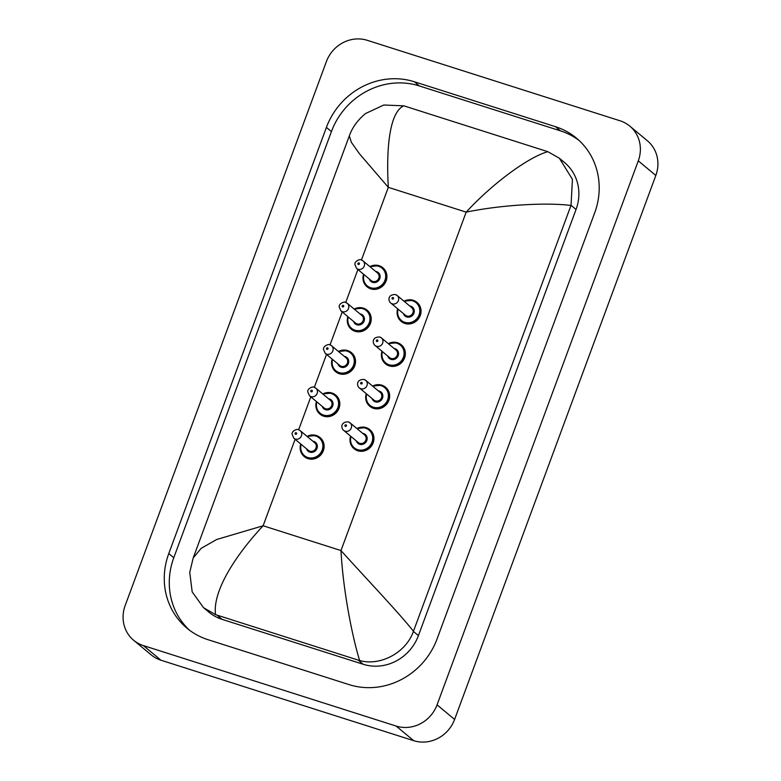 <?xml version="1.0" encoding="UTF-8"?>
<svg xmlns="http://www.w3.org/2000/svg" width="781" height="781" viewBox="0 0 781 781"><rect width="100%" height="100%" fill="white"/><g stroke="black" fill="none" stroke-linecap="round" stroke-linejoin="round"><path stroke-width="1.17" d="M300.714 443.969L300.324 449.885L304.346 456.651A12.359 11.53 -50.2 0 0 308.007 458.652A12.359 11.53 -50.2 0 0 322.397 452.707A12.359 11.53 -50.2 0 0 320.171 437.672L319.937 437.477A12.359 11.53 129.8 0 1 322.162 452.511A12.359 11.53 129.8 0 1 307.782 458.467A12.359 11.53 129.8 0 1 304.121 456.455A12.359 11.53 129.8 0 1 300.753 443.998M381.948 351.216L381.548 357.142L385.58 363.897A12.359 11.53 -50.2 0 0 389.241 365.899A12.359 11.53 -50.2 0 0 403.621 359.953A12.359 11.53 -50.2 0 0 401.405 344.919L401.17 344.733A12.359 11.53 129.8 0 1 403.396 359.768A12.359 11.53 129.8 0 1 389.006 365.713A12.359 11.53 129.8 0 1 385.355 363.712A12.359 11.53 129.8 0 1 381.987 351.255M366.24 393.663L365.85 399.589L369.882 406.345A12.359 11.53 -50.2 0 0 373.533 408.346A12.359 11.53 -50.2 0 0 387.923 402.4A12.359 11.53 -50.2 0 0 385.697 387.366L385.472 387.181A12.359 11.53 129.8 0 1 387.698 402.215A12.359 11.53 129.8 0 1 373.308 408.16A12.359 11.53 129.8 0 1 369.647 406.159A12.359 11.53 129.8 0 1 366.279 393.702M350.542 436.11L350.152 442.036L354.174 448.792A12.359 11.53 -50.2 0 0 357.835 450.793A12.359 11.53 -50.2 0 0 372.225 444.848A12.359 11.53 -50.2 0 0 369.999 429.814L369.774 429.618A12.359 11.53 129.8 0 1 372 444.662A12.359 11.53 129.8 0 1 357.61 450.608A12.359 11.53 129.8 0 1 353.949 448.606A12.359 11.53 129.8 0 1 350.581 436.14M316.412 401.522L316.022 407.438L320.044 414.203A12.359 11.53 -50.2 0 0 323.705 416.205A12.359 11.53 -50.2 0 0 338.095 410.259A12.359 11.53 -50.2 0 0 335.869 395.225L335.645 395.03A12.359 11.53 129.8 0 1 337.87 410.074A12.359 11.53 129.8 0 1 323.48 416.019A12.359 11.53 129.8 0 1 319.82 414.018A12.359 11.53 129.8 0 1 316.451 401.561M332.11 359.075L331.72 365L335.752 371.756A12.359 11.53 -50.2 0 0 339.413 373.757A12.359 11.53 -50.2 0 0 353.793 367.812A12.359 11.53 -50.2 0 0 351.567 352.778L351.343 352.592A12.359 11.53 129.8 0 1 353.568 367.626A12.359 11.53 129.8 0 1 339.179 373.572A12.359 11.53 129.8 0 1 335.518 371.571A12.359 11.53 129.8 0 1 332.15 359.114M355.111 331.32A12.359 11.53 -50.2 0 0 369.501 325.365A12.359 11.53 -50.2 0 0 367.275 310.33L367.041 310.145A12.359 11.53 129.8 0 1 369.267 325.179A12.359 11.53 129.8 0 1 354.886 331.124A12.359 11.53 129.8 0 1 351.225 329.123A12.359 11.53 129.8 0 1 347.857 316.666L347.418 322.553L351.45 329.309A12.359 11.53 -50.2 0 0 355.111 331.32M397.646 308.778L397.256 314.694L401.278 321.46A12.359 11.53 -50.2 0 0 404.939 323.461A12.359 11.53 -50.2 0 0 419.329 317.516A12.359 11.53 -50.2 0 0 417.103 302.472L416.869 302.286A12.359 11.53 129.8 0 1 419.094 317.32A12.359 11.53 129.8 0 1 404.714 323.266A12.359 11.53 129.8 0 1 401.053 321.264A12.359 11.53 129.8 0 1 397.685 308.807M363.516 274.19L363.126 280.106L367.148 286.871A12.359 11.53 -50.2 0 0 370.809 288.872A12.359 11.53 -50.2 0 0 385.199 282.927A12.359 11.53 -50.2 0 0 382.973 267.883L382.749 267.698A12.359 11.53 129.8 0 1 384.974 282.732A12.359 11.53 129.8 0 1 370.584 288.677A12.359 11.53 129.8 0 1 366.924 286.676A12.359 11.53 129.8 0 1 363.555 274.219M629.818 126.131L647.361 140.746A32.948 30.742 129.8 0 1 655.825 175.471L454.601 719.447A32.948 30.742 129.8 0 1 413.705 740.681L160.935 660.209A32.948 30.742 129.8 0 1 151.182 654.868L133.639 640.254A32.948 30.742 129.8 0 1 125.175 605.529L326.399 61.553A32.948 30.742 129.8 0 1 367.295 40.319L620.065 120.791A32.948 30.742 129.8 0 1 629.818 126.131A32.948 30.742 129.8 0 1 638.282 160.847L437.067 704.823A32.948 30.742 129.8 0 1 396.162 726.066L143.401 645.594A32.948 30.742 129.8 0 1 133.639 640.254M555.506 126.698L414.34 81.761A70.837 66.082 -50.2 0 0 326.409 127.41L168.774 553.553A70.837 66.082 -50.2 0 0 186.981 628.197A70.837 66.082 -50.2 0 0 207.961 639.678L349.117 684.625A70.837 66.082 -50.2 0 0 437.057 638.965L594.692 212.822A70.837 66.082 -50.2 0 0 576.485 138.178A70.837 66.082 -50.2 0 0 555.506 126.698L560.514 130.876L419.348 85.939A70.837 66.082 -50.2 0 0 331.417 131.589L173.782 557.732A70.837 66.082 -50.2 0 0 189.539 630.228M578.936 140.336A70.837 66.082 -50.2 0 0 560.514 130.876M193.171 558.015L201.186 548.311L216.718 539.486L263.129 525.769C235.052 555.779 212.325 591.637 215.576 614.657L203.587 607.725L208.869 612.128A44.478 41.5 -50.2 0 0 222.038 619.343L363.204 664.28A44.478 41.5 -50.2 0 0 418.411 635.617L576.046 209.474A44.478 41.5 -50.2 0 0 564.624 162.604L559.342 158.201L572.424 179.318L571.038 205.296L413.403 631.438C405.827 653.072 379.947 666.339 359.631 660.521C352.163 636.271 343.035 590.143 340.985 550.556C365.674 578.038 397.47 611.211 413.471 631.253M570.97 205.481C548.652 202.504 503.862 204.397 466.169 212.129C494.031 181.953 529.489 156.698 547.852 151.69L403.797 105.826C389.69 112.103 386.058 147.58 388.313 187.342L359.387 153.691L351.362 142.308L349.312 135.923L193.219 557.898M547.852 151.69L559.333 158.201M363.204 664.28L358.186 660.101L359.631 660.521M358.186 660.101L215.576 614.657M203.587 607.725L192.185 591.91L189.744 572.317L193.18 558.005M349.312 135.923C352.231 127.576 357.62 120.128 365.479 113.567L383.822 105.015L403.797 105.826M379.088 265.696A12.359 11.53 129.8 0 1 382.749 267.698L379.049 265.677L369.843 266.594M363.975 274.57A11.53 10.758 -50.2 0 0 370.643 287.72A11.53 10.758 -50.2 0 0 384.955 280.291A11.53 10.758 -50.2 0 0 378.57 266.272A11.53 10.758 -50.2 0 0 370.301 266.975M375.641 271.427A5.77 5.379 129.8 0 1 379.781 278.641A5.77 5.379 129.8 0 1 369.315 279.022M371.209 280.604A4.94 4.608 -50.2 0 0 378.434 279.022A4.94 4.608 -50.2 0 0 377.545 273.008L362.97 260.864A4.94 4.608 129.8 0 1 358.098 269.25A4.94 4.608 129.8 0 1 356.634 268.449L371.209 280.604M361.505 260.063A4.94 4.608 129.8 0 1 362.97 260.864L361.33 259.966C360.656 258.726 354.34 260.913 354.896 264.525L356.634 268.449M358.381 264.476A0.82 0.771 -50.2 0 0 359.406 263.939A0.82 0.771 -50.2 0 0 358.948 262.943A0.82 0.771 -50.2 0 0 357.923 263.47A0.82 0.771 -50.2 0 0 358.381 264.476M369.882 266.624A12.359 11.53 129.8 0 1 379.01 265.677M404.011 301.212A12.359 11.53 129.8 0 1 413.139 300.255M398.105 309.159A11.53 10.758 -50.2 0 0 404.763 322.309A11.53 10.758 -50.2 0 0 419.085 314.88A11.53 10.758 -50.2 0 0 412.7 300.861A11.53 10.758 -50.2 0 0 404.431 301.564M409.771 306.015A5.77 5.379 129.8 0 1 413.91 313.23A5.77 5.379 129.8 0 1 403.445 313.611M390.764 303.038L405.339 315.192A4.94 4.608 -50.2 0 0 412.563 313.611A4.94 4.608 -50.2 0 0 411.675 307.597L397.099 295.452A4.94 4.608 129.8 0 1 392.228 303.838A4.94 4.608 129.8 0 1 390.764 303.038C388.255 301.31 387.23 294.349 395.459 294.554L397.099 295.452A4.94 4.608 129.8 0 0 395.635 294.652M393.077 297.532A0.82 0.771 -50.2 0 0 392.052 298.059A0.82 0.771 -50.2 0 0 392.511 299.064A0.82 0.771 -50.2 0 0 393.526 298.527A0.82 0.771 -50.2 0 0 393.077 297.532M413.217 300.285A12.359 11.53 129.8 0 1 416.869 302.286L413.178 300.265L403.972 301.183M295.111 439.303L263.129 525.769L340.985 550.556L466.169 212.129L388.313 187.342L361.437 260.005M298.635 429.784L310.809 396.855M314.333 387.337L326.517 354.408M330.031 344.89L342.215 311.961M345.739 302.442L357.913 269.513M143.401 645.594L160.935 660.209M396.162 726.066L413.705 740.681M437.067 704.823L454.601 719.447M638.282 160.847L655.825 175.471M173.782 557.732L168.774 553.553M331.417 131.589L326.409 127.41M419.348 85.939L414.34 81.761M576.046 209.474L571.038 205.296M418.411 635.617L413.403 631.438M222.038 619.343L217.03 615.164M354.183 309.071A12.359 11.53 129.8 0 1 363.38 308.144A12.359 11.53 129.8 0 1 367.041 310.145L363.35 308.124L354.144 309.042M348.277 317.018A11.53 10.758 -50.2 0 0 354.935 330.168A11.53 10.758 -50.2 0 0 369.257 322.738A11.53 10.758 -50.2 0 0 362.872 308.72A11.53 10.758 -50.2 0 0 354.603 309.422M359.943 313.874A5.77 5.379 129.8 0 1 364.083 321.089A5.77 5.379 129.8 0 1 353.617 321.469M355.511 323.051A4.94 4.608 -50.2 0 0 362.735 321.469A4.94 4.608 -50.2 0 0 361.837 315.456L347.262 303.311A4.94 4.608 129.8 0 1 342.4 311.697A4.94 4.608 129.8 0 1 340.936 310.897L355.511 323.051M345.798 302.501A4.94 4.608 129.8 0 1 347.262 303.311L345.632 302.413C344.958 301.173 338.642 303.36 339.198 306.972L340.936 310.897M342.674 306.923A0.82 0.771 -50.2 0 0 343.699 306.386A0.82 0.771 -50.2 0 0 343.25 305.391A0.82 0.771 -50.2 0 0 342.224 305.918A0.82 0.771 -50.2 0 0 342.674 306.923M347.682 350.591A12.359 11.53 129.8 0 1 351.343 352.592L347.652 350.571L338.446 351.489A12.359 11.53 129.8 0 1 347.682 350.591M332.569 359.465A11.53 10.758 -50.2 0 0 339.237 372.615A11.53 10.758 -50.2 0 0 353.549 365.186A11.53 10.758 -50.2 0 0 347.174 351.167A11.53 10.758 -50.2 0 0 338.905 351.87M344.236 356.321A5.77 5.379 129.8 0 1 348.375 363.536A5.77 5.379 129.8 0 1 337.909 363.907M339.813 365.498A4.94 4.608 -50.2 0 0 347.028 363.917A4.94 4.608 -50.2 0 0 346.139 357.903L331.564 345.749A4.94 4.608 129.8 0 1 326.702 354.144A4.94 4.608 129.8 0 1 325.238 353.344L339.813 365.498M330.099 344.948A4.94 4.608 129.8 0 1 331.564 345.749L329.933 344.86C329.26 343.62 322.943 345.807 323.49 349.419L325.238 353.344M326.975 349.361A0.82 0.771 -50.2 0 0 328 348.834A0.82 0.771 -50.2 0 0 327.542 347.828A0.82 0.771 -50.2 0 0 326.526 348.365A0.82 0.771 -50.2 0 0 326.975 349.361M322.778 393.966A12.359 11.53 129.8 0 1 331.984 393.028A12.359 11.53 129.8 0 1 335.645 395.03L331.945 393.009L322.738 393.927M316.871 401.903A11.53 10.758 -50.2 0 0 323.539 415.062A11.53 10.758 -50.2 0 0 337.851 407.633A11.53 10.758 -50.2 0 0 331.466 393.604A11.53 10.758 -50.2 0 0 323.197 394.317M328.537 398.769A5.77 5.379 129.8 0 1 332.677 405.983A5.77 5.379 129.8 0 1 322.211 406.354M324.115 407.946A4.94 4.608 -50.2 0 0 331.329 406.364A4.94 4.608 -50.2 0 0 330.441 400.35L315.866 388.196A4.94 4.608 129.8 0 1 310.994 396.592A4.94 4.608 129.8 0 1 309.53 395.791L324.115 407.946M314.401 387.396A4.94 4.608 129.8 0 1 315.866 388.196L314.235 387.308C313.552 386.058 307.245 388.245 307.792 391.857L309.53 395.791M311.277 391.808A0.82 0.771 -50.2 0 0 312.302 391.281A0.82 0.771 -50.2 0 0 311.844 390.275A0.82 0.771 -50.2 0 0 310.818 390.812A0.82 0.771 -50.2 0 0 311.277 391.808M307.079 436.413A12.359 11.53 129.8 0 1 316.285 435.476A12.359 11.53 129.8 0 1 319.937 437.477L316.246 435.456L307.04 436.374M301.173 444.35A11.53 10.758 -50.2 0 0 307.831 457.51A11.53 10.758 -50.2 0 0 322.153 450.071A11.53 10.758 -50.2 0 0 315.768 436.052A11.53 10.758 -50.2 0 0 307.499 436.764M312.839 441.206A5.77 5.379 129.8 0 1 316.979 448.431A5.77 5.379 129.8 0 1 306.513 448.802M308.407 450.383A4.94 4.608 -50.2 0 0 315.631 448.811A4.94 4.608 -50.2 0 0 314.743 442.798L300.158 430.643A4.94 4.608 129.8 0 1 295.296 439.039A4.94 4.608 129.8 0 1 293.832 438.239L308.407 450.383M298.693 429.843A4.94 4.608 129.8 0 1 300.158 430.643L298.527 429.745C297.854 428.505 291.538 430.692 292.094 434.304L293.832 438.239M295.579 434.256A0.82 0.771 -50.2 0 0 296.595 433.728A0.82 0.771 -50.2 0 0 296.145 432.723A0.82 0.771 -50.2 0 0 295.12 433.25A0.82 0.771 -50.2 0 0 295.579 434.256M388.313 343.66A12.359 11.53 129.8 0 1 397.441 342.703M382.407 351.606A11.53 10.758 -50.2 0 0 389.065 364.756A11.53 10.758 -50.2 0 0 403.377 357.327A11.53 10.758 -50.2 0 0 397.002 343.308A11.53 10.758 -50.2 0 0 388.733 344.011M394.073 348.463A5.77 5.379 129.8 0 1 398.203 355.677A5.77 5.379 129.8 0 1 387.737 356.048M375.065 345.485L389.641 357.639A4.94 4.608 -50.2 0 0 396.865 356.058A4.94 4.608 -50.2 0 0 395.967 350.044L381.392 337.89A4.94 4.608 129.8 0 1 376.53 346.286A4.94 4.608 129.8 0 1 375.065 345.485C372.547 343.757 371.531 336.787 379.761 337.001L381.392 337.89A4.94 4.608 129.8 0 0 379.927 337.089M377.369 339.979A0.82 0.771 -50.2 0 0 376.354 340.506A0.82 0.771 -50.2 0 0 376.803 341.502A0.82 0.771 -50.2 0 0 377.828 340.975A0.82 0.771 -50.2 0 0 377.369 339.979M397.509 342.732A12.359 11.53 129.8 0 1 401.17 344.733L397.48 342.713L388.274 343.63M372.605 386.107A12.359 11.53 129.8 0 1 381.743 385.15M366.699 394.054A11.53 10.758 -50.2 0 0 373.367 407.204A11.53 10.758 -50.2 0 0 387.679 399.774A11.53 10.758 -50.2 0 0 381.304 385.746A11.53 10.758 -50.2 0 0 373.035 386.458M378.365 390.91A5.77 5.379 129.8 0 1 382.505 398.125A5.77 5.379 129.8 0 1 372.039 398.495M359.367 387.932L373.943 400.087A4.94 4.608 -50.2 0 0 381.157 398.505A4.94 4.608 -50.2 0 0 380.269 392.492L365.693 380.337A4.94 4.608 129.8 0 1 360.832 388.733A4.94 4.608 129.8 0 1 359.367 387.932C356.849 386.195 355.833 379.234 364.063 379.449L365.693 380.337A4.94 4.608 129.8 0 0 364.229 379.537M361.671 382.417A0.82 0.771 -50.2 0 0 360.646 382.954A0.82 0.771 -50.2 0 0 361.105 383.949A0.82 0.771 -50.2 0 0 362.13 383.422A0.82 0.771 -50.2 0 0 361.671 382.417M381.811 385.17A12.359 11.53 129.8 0 1 385.472 387.181L381.782 385.16L372.566 386.078M356.907 428.554A12.359 11.53 129.8 0 1 366.035 427.597M351.001 436.491A11.53 10.758 -50.2 0 0 357.659 449.651A11.53 10.758 -50.2 0 0 371.981 442.212A11.53 10.758 -50.2 0 0 365.596 428.193A11.53 10.758 -50.2 0 0 357.327 428.906M362.667 433.348A5.77 5.379 129.8 0 1 366.806 440.572A5.77 5.379 129.8 0 1 356.341 440.943M343.66 430.38L358.235 442.524A4.94 4.608 -50.2 0 0 365.459 440.953A4.94 4.608 -50.2 0 0 364.571 434.939L349.995 422.785A4.94 4.608 129.8 0 1 345.124 431.18A4.94 4.608 129.8 0 1 343.66 430.38C341.151 428.642 340.125 421.681 348.355 421.886L349.995 422.785A4.94 4.608 129.8 0 0 348.531 421.984M345.973 424.864A0.82 0.771 -50.2 0 0 344.948 425.401A0.82 0.771 -50.2 0 0 345.407 426.397A0.82 0.771 -50.2 0 0 346.422 425.87A0.82 0.771 -50.2 0 0 345.973 424.864M366.113 427.617A12.359 11.53 129.8 0 1 369.774 429.618L366.074 427.597L356.868 428.515"/></g></svg>
